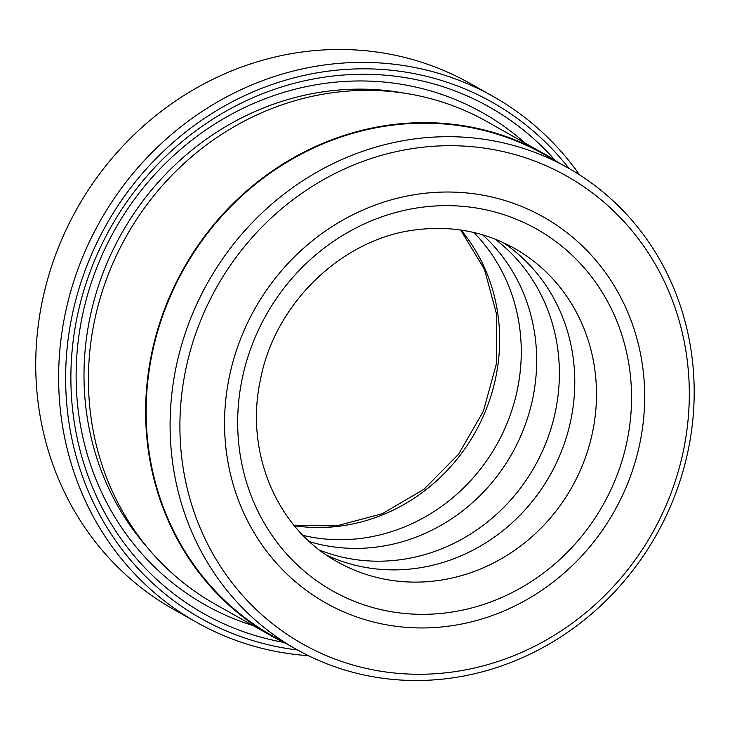 <?xml version="1.0" encoding="UTF-8"?>
<svg xmlns="http://www.w3.org/2000/svg" width="730" height="730" viewBox="0 0 730 730"><rect width="100%" height="100%" fill="white"/><g stroke="black" fill="none" stroke-linecap="round" stroke-linejoin="round"><path stroke-width="1.09" d="M567.904 167.845L543.959 154.349A276.387 257.334 119.4 0 0 393.579 125.04A276.387 257.334 119.4 0 0 153.93 345.546A276.387 257.334 119.4 0 0 272.454 635.848L296.389 649.344A276.387 257.334 -60.6 0 1 177.874 359.041A276.387 257.334 -60.6 0 1 417.524 138.545A276.387 257.334 -60.6 0 1 567.904 167.845A276.387 257.334 -60.6 0 1 686.419 458.148A276.387 257.334 -60.6 0 1 446.769 678.654A276.387 257.334 -60.6 0 1 296.389 649.344M272.18 636.332L214.967 604.066A276.944 257.845 -60.6 0 1 96.214 313.188A276.944 257.845 -60.6 0 1 336.338 92.236A276.944 257.845 -60.6 0 1 487.019 121.6L544.233 153.866A276.944 257.845 119.4 0 0 393.552 124.501A276.944 257.845 119.4 0 0 153.428 345.445A276.944 257.845 119.4 0 0 272.18 636.332A276.944 257.845 119.4 0 0 286.653 643.851M283.495 642.318A290.786 270.739 -60.6 0 1 71.932 352.8A290.786 270.739 -60.6 0 1 331.201 76.23A290.786 270.739 -60.6 0 1 555.22 160.454M253.073 625.555A282.483 263.001 -60.6 0 1 78.931 335.526A282.483 263.001 -60.6 0 1 329.002 82.855A282.483 263.001 -60.6 0 1 525.125 143.089M569.017 168.475A296.325 275.894 119.4 0 0 330.909 70.81A296.325 275.894 119.4 0 0 66.129 360.711A296.325 275.894 119.4 0 0 297.512 649.974M308.416 655.686A301.864 281.05 -60.6 0 1 196.562 622.307A301.864 281.05 -60.6 0 1 67.124 305.24A301.864 281.05 -60.6 0 1 328.856 64.413A301.864 281.05 -60.6 0 1 493.097 96.415A301.864 281.05 -60.6 0 1 579.547 174.853M493.097 96.415L470.211 83.512A301.864 281.05 119.4 0 0 305.97 51.502A301.864 281.05 119.4 0 0 44.238 292.338A301.864 281.05 119.4 0 0 173.676 609.404L196.562 622.307M448.831 672.467A268.631 250.116 119.4 0 0 688.919 379.153A268.631 250.116 119.4 0 0 420.398 147.506A268.631 250.116 119.4 0 0 180.301 440.82A268.631 250.116 119.4 0 0 448.831 672.467M422.889 193.505A221.555 206.28 119.4 0 0 230.789 370.265A221.555 206.28 119.4 0 0 325.79 602.971A221.555 206.28 119.4 0 0 446.331 626.468A221.555 206.28 119.4 0 0 638.44 449.707A221.555 206.28 119.4 0 0 543.43 217.002A221.555 206.28 119.4 0 0 422.889 193.505A221.555 206.28 119.4 0 0 230.789 370.265A221.555 206.28 119.4 0 0 325.79 602.971A221.555 206.28 119.4 0 0 446.331 626.468A221.555 206.28 119.4 0 0 638.44 449.707A221.555 206.28 119.4 0 0 543.43 217.002A221.555 206.28 119.4 0 0 422.889 193.505M558.158 162.352A276.944 257.845 119.4 0 0 544.233 153.866M503.198 242.579A180.009 167.599 -60.6 0 1 568.059 431.549A180.009 167.599 -60.6 0 1 413.636 568.679A180.009 167.599 -60.6 0 1 326.857 555.302M495.059 239.112A180.009 167.599 -60.6 0 1 551.332 427.461A180.009 167.599 -60.6 0 1 398.233 559.992A180.009 167.599 -60.6 0 1 319.676 550.137M482.603 234.823A180.009 167.599 -60.6 0 1 526.439 421.438A180.009 167.599 -60.6 0 1 375.521 547.19A180.009 167.599 -60.6 0 1 309.566 541.697M473.825 232.496A180.009 167.599 -60.6 0 1 509.385 417.359A180.009 167.599 -60.6 0 1 360.118 538.503A180.009 167.599 -60.6 0 1 303.032 535.391M147.925 548.12A274.17 255.272 -60.6 0 1 104.436 269.397A274.17 255.272 -60.6 0 1 329.44 90.976A274.17 255.272 -60.6 0 1 404.447 93.194M423.619 207.037A207.703 193.386 -60.6 0 1 631.24 386.143A207.703 193.386 -60.6 0 1 445.601 612.935A207.703 193.386 -60.6 0 1 237.98 433.83A207.703 193.386 -60.6 0 1 423.619 207.037M435.335 580.907A180.009 167.599 119.4 0 0 591.419 437.297A180.009 167.599 119.4 0 0 514.23 248.218C484.784 231.857 452.764 225.643 418.153 229.567C343.976 237.131 275.064 302.156 260.427 379.782C244.45 452.956 277.51 529.314 337.388 561.826A180.009 167.599 119.4 0 0 435.335 580.907M461.041 230.069A180.009 167.599 -60.6 0 1 485.222 411.702A180.009 167.599 -60.6 0 1 338.51 526.312A180.009 167.599 -60.6 0 1 294.336 525.709M460.685 230.014L484.501 269.425L496.783 315.068L496.455 363.549L483.415 411.145L458.613 454.151L423.975 489.246L382.228 513.747L336.649 525.883L294.108 525.436"/></g></svg>
